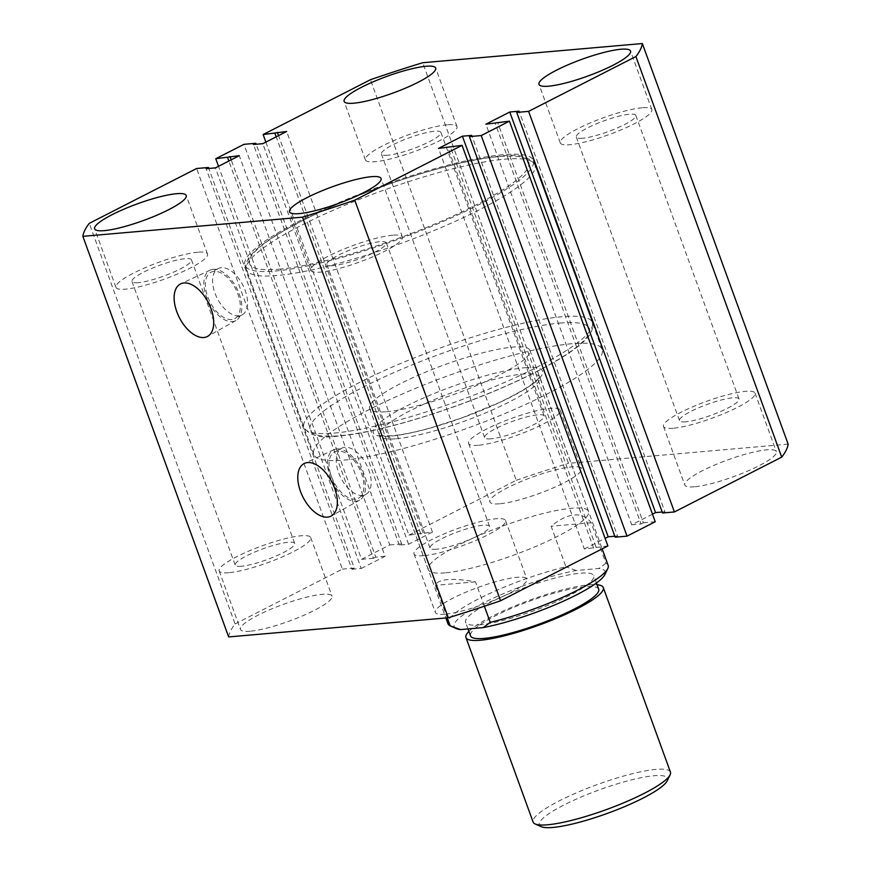 <?xml version="1.0" encoding="UTF-8"?>
<svg xmlns="http://www.w3.org/2000/svg" width="871" height="871" viewBox="0 0 871 871"><rect width="100%" height="100%" fill="white"/><g stroke="black" fill="none" stroke-linecap="round" stroke-linejoin="round"><path stroke-width="0.65" stroke-dasharray="4.36 3.27" d="M503.024 154.679A153.448 27.959 -20 0 0 337.6 203.172A153.448 27.959 -20 0 0 244.936 265.339A153.448 27.959 -20 0 0 275.247 271.033A153.448 27.959 -20 0 0 440.682 222.541A153.448 27.959 -20 0 0 533.335 160.373A153.448 27.959 -20 0 0 503.024 154.679M571.833 343.718A153.448 27.959 -20 0 0 406.398 392.222A153.448 27.959 -20 0 0 313.745 454.39A153.448 27.959 -20 0 0 344.056 460.084A153.448 27.959 -20 0 0 509.481 411.591A153.448 27.959 -20 0 0 602.144 349.423A153.448 27.959 -20 0 0 571.833 343.718M336.979 448.913A28.308 15.645 -117.1 0 0 333.909 449.719A28.308 15.645 -117.1 0 0 331.111 479.104A28.308 15.645 -117.1 0 0 356.01 501.217A28.308 15.645 -117.1 0 0 359.658 500.117A28.308 15.645 -117.1 0 0 361.639 470.503A28.308 15.645 -117.1 0 0 336.979 448.913M337.73 450.982A26.065 14.404 -117.1 0 0 334.638 451.853A26.065 14.404 -117.1 0 0 332.439 479.028A26.065 14.404 -117.1 0 0 355.259 499.148A26.065 14.404 -117.1 0 0 358.351 498.277A26.065 14.404 -117.1 0 0 360.55 471.113A26.065 14.404 -117.1 0 0 337.73 450.982M344.96 447.291A26.065 14.404 -117.1 0 0 341.868 448.162A26.065 14.404 -117.1 0 0 339.668 475.337A26.065 14.404 -117.1 0 0 362.488 495.457A26.065 14.404 -117.1 0 0 365.58 494.586A26.065 14.404 -117.1 0 0 367.78 467.411A26.065 14.404 -117.1 0 0 344.96 447.291M213.319 269.302A28.308 15.645 -117.1 0 0 210.259 270.108A28.308 15.645 -117.1 0 0 207.461 299.493A28.308 15.645 -117.1 0 0 232.361 321.606A28.308 15.645 -117.1 0 0 236.008 320.506A28.308 15.645 -117.1 0 0 237.99 290.892A28.308 15.645 -117.1 0 0 213.319 269.302M214.081 271.371A26.065 14.404 -117.1 0 0 210.989 272.242A26.065 14.404 -117.1 0 0 208.79 299.417A26.065 14.404 -117.1 0 0 231.61 319.537A26.065 14.404 -117.1 0 0 234.702 318.666A26.065 14.404 -117.1 0 0 236.901 291.502A26.065 14.404 -117.1 0 0 214.081 271.371M221.31 267.68A26.065 14.404 -117.1 0 0 218.218 268.551A26.065 14.404 -117.1 0 0 216.019 295.726A26.065 14.404 -117.1 0 0 238.839 315.846A26.065 14.404 -117.1 0 0 241.931 314.975A26.065 14.404 -117.1 0 0 244.13 287.8A26.065 14.404 -117.1 0 0 221.31 267.68M642.221 107.764A48.711 8.873 -20 0 0 589.7 123.159A48.711 8.873 -20 0 0 560.282 142.888A48.711 8.873 -20 0 0 569.906 144.695A48.711 8.873 -20 0 0 622.427 129.3A48.711 8.873 -20 0 0 651.835 109.572A48.711 8.873 -20 0 0 642.221 107.764M447.346 124.771A48.711 8.873 -20 0 0 394.835 140.166A48.711 8.873 -20 0 0 365.417 159.905A48.711 8.873 -20 0 0 375.042 161.712A48.711 8.873 -20 0 0 427.552 146.317A48.711 8.873 -20 0 0 456.97 126.578A48.711 8.873 -20 0 0 447.346 124.771M197.88 252.209A48.711 8.873 -20 0 0 145.37 267.604A48.711 8.873 -20 0 0 115.952 287.343A48.711 8.873 -20 0 0 125.576 289.15A48.711 8.873 -20 0 0 178.087 273.755A48.711 8.873 -20 0 0 207.505 254.016A48.711 8.873 -20 0 0 197.88 252.209M392.756 235.203A48.711 8.873 -20 0 0 340.234 250.598A48.711 8.873 -20 0 0 310.816 270.326A48.711 8.873 -20 0 0 320.441 272.133A48.711 8.873 -20 0 0 372.962 256.738A48.711 8.873 -20 0 0 402.369 237.01A48.711 8.873 -20 0 0 392.756 235.203M444.95 614.218A48.711 8.873 160 0 1 435.326 612.411A48.711 8.873 160 0 1 464.744 592.672A48.711 8.873 160 0 1 517.254 577.277A48.711 8.873 160 0 1 526.879 579.084A48.711 8.873 160 0 1 497.461 598.823A48.711 8.873 160 0 1 444.95 614.218M423.654 555.698A48.711 8.873 160 0 1 414.03 553.891A48.711 8.873 160 0 1 443.448 534.163A48.711 8.873 160 0 1 495.958 518.768A48.711 8.873 160 0 1 505.583 520.575A48.711 8.873 160 0 1 476.165 540.303A48.711 8.873 160 0 1 423.654 555.698M694.416 486.78A48.711 8.873 160 0 1 684.791 484.973A48.711 8.873 160 0 1 714.209 465.234A48.711 8.873 160 0 1 766.72 449.839A48.711 8.873 160 0 1 776.344 451.646A48.711 8.873 160 0 1 746.926 471.385A48.711 8.873 160 0 1 694.416 486.78M673.12 428.26A48.711 8.873 160 0 1 663.495 426.452A48.711 8.873 160 0 1 692.913 406.724A48.711 8.873 160 0 1 745.424 391.329A48.711 8.873 160 0 1 755.048 393.137A48.711 8.873 160 0 1 725.63 412.865A48.711 8.873 160 0 1 673.12 428.26M250.086 631.225A48.711 8.873 160 0 1 240.461 629.417A48.711 8.873 160 0 1 269.868 609.689A48.711 8.873 160 0 1 322.39 594.294A48.711 8.873 160 0 1 332.014 596.102A48.711 8.873 160 0 1 302.596 615.83A48.711 8.873 160 0 1 250.086 631.225M228.779 572.715A48.711 8.873 160 0 1 219.165 570.908A48.711 8.873 160 0 1 248.573 551.169A48.711 8.873 160 0 1 301.094 535.774A48.711 8.873 160 0 1 310.718 537.581A48.711 8.873 160 0 1 281.3 557.32A48.711 8.873 160 0 1 228.779 572.715M499.551 503.786A48.711 8.873 160 0 1 489.927 501.979A48.711 8.873 160 0 1 519.334 482.251A48.711 8.873 160 0 1 571.855 466.856A48.711 8.873 160 0 1 581.48 468.663A48.711 8.873 160 0 1 552.062 488.391A48.711 8.873 160 0 1 499.551 503.786M478.244 445.277A48.711 8.873 160 0 1 468.631 443.47A48.711 8.873 160 0 1 498.038 423.731A48.711 8.873 160 0 1 550.559 408.336A48.711 8.873 160 0 1 560.184 410.143A48.711 8.873 160 0 1 530.766 429.882A48.711 8.873 160 0 1 478.244 445.277M445.135 572.857A85.249 15.536 160 0 1 428.292 569.688A85.249 15.536 160 0 1 479.769 535.153A85.249 15.536 160 0 1 571.67 508.218A85.249 15.536 160 0 1 588.513 511.375A85.249 15.536 160 0 1 537.037 545.91A85.249 15.536 160 0 1 445.135 572.857M436.306 549.242A31.661 5.77 160 0 1 430.045 548.066A31.661 5.77 160 0 1 449.175 535.24A31.661 5.77 160 0 1 483.307 525.224A31.661 5.77 160 0 1 489.556 526.4A31.661 5.77 160 0 1 470.438 539.236A31.661 5.77 160 0 1 436.306 549.242M333.092 265.677A31.661 5.77 160 0 1 326.843 264.501A31.661 5.77 160 0 1 345.961 251.675A31.661 5.77 160 0 1 380.094 241.659A31.661 5.77 160 0 1 386.354 242.835A31.661 5.77 160 0 1 367.235 255.671A31.661 5.77 160 0 1 333.092 265.677M241.441 566.248A31.661 5.77 160 0 1 235.181 565.072A31.661 5.77 160 0 1 254.299 552.247A31.661 5.77 160 0 1 288.443 542.241A31.661 5.77 160 0 1 294.692 543.417A31.661 5.77 160 0 1 275.574 556.242A31.661 5.77 160 0 1 241.441 566.248M138.228 282.683A31.661 5.77 160 0 1 131.978 281.507A31.661 5.77 160 0 1 151.097 268.682A31.661 5.77 160 0 1 185.229 258.676A31.661 5.77 160 0 1 191.489 259.852A31.661 5.77 160 0 1 172.36 272.677A31.661 5.77 160 0 1 138.228 282.683M490.906 438.81A31.661 5.77 160 0 1 484.646 437.634A31.661 5.77 160 0 1 503.765 424.808A31.661 5.77 160 0 1 537.908 414.803A31.661 5.77 160 0 1 544.157 415.979A31.661 5.77 160 0 1 525.039 428.804A31.661 5.77 160 0 1 490.906 438.81M387.693 155.245A31.661 5.77 160 0 1 381.444 154.069A31.661 5.77 160 0 1 400.562 141.244A31.661 5.77 160 0 1 434.694 131.238A31.661 5.77 160 0 1 440.955 132.414A31.661 5.77 160 0 1 421.825 145.239A31.661 5.77 160 0 1 387.693 155.245M685.771 421.804A31.661 5.77 160 0 1 679.511 420.628A31.661 5.77 160 0 1 698.64 407.802A31.661 5.77 160 0 1 732.772 397.786A31.661 5.77 160 0 1 739.022 398.962A31.661 5.77 160 0 1 719.903 411.798A31.661 5.77 160 0 1 685.771 421.804M582.557 138.239A31.661 5.77 160 0 1 576.308 137.063A31.661 5.77 160 0 1 595.426 124.237A31.661 5.77 160 0 1 629.559 114.221A31.661 5.77 160 0 1 635.819 115.397A31.661 5.77 160 0 1 616.701 128.233A31.661 5.77 160 0 1 582.557 138.239M788.146 444.145L568.513 463.318L422.707 62.723M662.537 512.986L664.889 511.789L519.083 111.194M664.889 511.789L662.189 512.028M652.488 514.173L631.704 524.788L485.898 124.205M631.704 524.788L641.023 523.983L495.218 123.388M641.023 523.983L643.375 522.774L497.57 122.19M643.375 522.774L655.242 521.74M614.828 536.22L617.528 535.981L471.723 135.397M617.528 535.981L615.176 537.189M607.871 545.943L584.343 548.991L438.538 148.397M584.343 548.991L605.127 538.376M593.663 548.175L447.857 147.58M596.014 546.977L450.209 146.382M228.659 636.93A297.163 54.154 160 0 1 235.083 623.941L89.278 223.346M235.083 623.941L342.401 569.111L196.596 168.517M342.401 569.111L354.268 568.077L208.811 168.451M354.268 568.077L351.917 569.275L206.111 168.691M351.917 569.275L361.236 568.469L215.431 167.874M361.236 568.469L385.102 556.275L239.296 155.68M385.102 556.275L375.782 557.092L231.185 159.829M375.782 557.092L373.43 558.289L228.833 161.026M373.43 558.289L361.563 559.324L218.512 166.296M361.563 559.324L389.762 544.919L243.967 144.325M265.873 142.104L408.924 535.132L432.462 532.083L408.597 544.266L399.277 545.083L401.629 543.885L256.172 144.259M401.629 543.885L389.762 544.919M399.277 545.083L253.472 144.488M408.597 544.266L262.792 143.682M432.462 532.083L286.657 131.488M423.143 532.889L278.546 135.626M420.791 534.097L276.194 136.834M408.924 535.132L516.253 480.302L370.447 79.718M516.253 480.302A297.163 54.154 160 0 1 568.513 463.318M541.229 826.677A68.199 12.434 160 0 1 575.023 799.698A68.199 12.434 160 0 1 654.034 775.734A68.199 12.434 160 0 1 667.186 780.841M670.441 772.098A73.077 13.315 -20 0 0 656.015 769.387A73.077 13.315 -20 0 0 577.233 792.479A73.077 13.315 -20 0 0 533.117 822.082M468.892 631.388A73.077 13.315 160 0 1 522.219 602.982A73.077 13.315 160 0 1 588.85 584.844A73.077 13.315 160 0 1 597.071 584.735M598.704 589.221A68.199 12.434 -20 0 0 585.225 586.695A68.199 12.434 -20 0 0 511.702 608.241A68.199 12.434 -20 0 0 470.525 635.874M479.083 624.899A68.199 12.434 -20 0 0 552.606 603.353A68.199 12.434 -20 0 0 593.782 575.72A68.199 12.434 -20 0 0 580.315 573.194A68.199 12.434 -20 0 0 506.791 594.741A68.199 12.434 -20 0 0 465.615 622.373A68.199 12.434 -20 0 0 479.083 624.899M386.484 411.722A85.249 15.536 -20 0 0 478.386 384.775A85.249 15.536 -20 0 0 529.862 350.24A85.249 15.536 -20 0 0 513.019 347.072A85.249 15.536 -20 0 0 421.118 374.018A85.249 15.536 -20 0 0 369.642 408.553A85.249 15.536 -20 0 0 386.484 411.722M484.374 606.238L475.49 581.839C463.895 579.759 454.586 579.019 447.585 579.607C440.65 580.228 436.611 582.144 435.446 585.334L447.28 617.844M608.165 565.388A85.249 15.536 -20 0 0 605.922 563.243L591.18 522.742C586.771 516.982 581.088 514.391 574.131 514.968C567.152 515.61 559.487 519.366 551.147 526.236L565.889 566.738A85.249 15.536 -20 0 0 484.516 595.938A85.249 15.536 -20 0 0 447.955 623.701M456.404 628.612A80.382 14.644 160 0 1 488.13 600.609A80.382 14.644 160 0 1 576.167 570.494L598.932 568.502A80.382 14.644 160 0 1 604.855 574.588M475.49 581.839L435.446 585.334M591.18 522.742L551.147 526.236M576.167 570.494L565.889 566.738M605.922 563.243L598.932 568.502M396.316 438.723A85.249 15.536 -20 0 0 488.217 411.787A85.249 15.536 -20 0 0 539.693 377.241A85.249 15.536 -20 0 0 522.85 374.084A85.249 15.536 -20 0 0 430.949 401.019A85.249 15.536 -20 0 0 379.473 435.565A85.249 15.536 -20 0 0 396.316 438.723M524.832 367.736A90.127 16.418 160 0 1 510.188 397.339A90.127 16.418 160 0 1 391.057 436.066A90.127 16.418 160 0 1 405.701 406.463A90.127 16.418 160 0 1 524.832 367.736M504.657 159.186A153.448 27.959 160 0 1 534.968 164.88A153.448 27.959 160 0 1 442.316 227.048A153.448 27.959 160 0 1 276.891 275.541A153.448 27.959 160 0 1 246.58 269.847A153.448 27.959 160 0 1 339.233 207.679A153.448 27.959 160 0 1 504.657 159.186M278.862 269.193A148.582 27.077 -20 0 0 475.272 205.338A148.582 27.077 -20 0 0 499.41 156.53A148.582 27.077 -20 0 0 302.999 220.374A148.582 27.077 -20 0 0 278.862 269.193M560.02 323.065A148.582 27.077 160 0 1 535.894 371.873A148.582 27.077 160 0 1 339.483 435.729A148.582 27.077 160 0 1 363.621 386.92A148.582 27.077 160 0 1 560.02 323.065M334.224 433.072A153.448 27.959 -20 0 0 499.66 384.579A153.448 27.959 -20 0 0 592.313 322.412A153.448 27.959 -20 0 0 562.002 316.717A153.448 27.959 -20 0 0 396.577 365.21A153.448 27.959 -20 0 0 303.914 427.378A153.448 27.959 -20 0 0 334.224 433.072M588.513 511.375L539.595 376.512C537.309 381.89 523.645 390.676 498.615 402.848L462.153 417.764L432.604 427.323C416.164 431.983 402.718 434.781 392.277 435.718C381.705 435.805 377.306 435.544 379.07 434.934L428.292 569.688M313.745 454.39L244.936 265.339M333.909 449.719L304.447 463.405M341.868 448.162L334.638 451.853M210.259 270.108L180.787 283.794M218.218 268.551L210.989 272.242M560.282 142.888L538.986 84.378M365.417 159.905L344.121 101.395M115.952 287.343L94.656 228.833M310.816 270.326L289.52 211.816M414.03 553.891L435.326 612.411M663.495 426.452L684.791 484.973M219.165 570.908L240.461 629.417M468.631 443.47L489.927 501.979M326.843 264.501L430.045 548.066M131.978 281.507L235.181 565.072M381.444 154.069L484.646 437.634M576.308 137.063L679.511 420.628M635.819 115.397L739.022 398.962M440.955 132.414L544.157 415.979M191.489 259.852L294.692 543.417M386.354 242.835L489.556 526.4M560.184 410.143L581.48 468.663M310.718 537.581L332.014 596.102M755.048 393.137L776.344 451.646M505.583 520.575L526.879 579.084M402.369 237.01L381.073 178.49M207.505 254.016L186.209 195.507M456.97 126.578L435.674 68.069M651.835 109.572L630.539 51.051M241.931 314.975L234.702 318.666M236.008 320.506L207.646 336.358M365.58 494.586L358.351 498.277M359.658 500.117L331.296 515.97M602.144 349.423L533.335 160.373M596.439 583.004L593.782 575.72M534.968 164.88C529.296 156.442 517.842 153.536 500.618 156.17C459.289 159.349 377.916 184.608 319.461 212.219C274.517 233.874 241.18 254.114 246.58 269.847L303.914 427.378C309.401 435.783 320.855 438.679 338.264 436.077C376.13 433.083 447.204 411.961 503.95 387.018C521.892 379.179 537.657 371.438 551.267 363.795C562.013 357.741 570.788 352.047 577.593 346.723C584.354 340.822 594.49 334.148 592.313 322.412L534.968 164.88M529.862 350.24L602.155 548.861M369.642 408.553L445.865 617.964M467.999 628.938L465.615 622.373"/><path stroke-width="1.31" d="M307.637 462.566A29.527 16.32 -117.1 0 0 304.447 463.405A29.527 16.32 -117.1 0 0 301.529 494.053A29.527 16.32 -117.1 0 0 327.496 517.124A29.527 16.32 -117.1 0 0 331.296 515.97A29.527 16.32 -117.1 0 0 333.364 485.082A29.527 16.32 -117.1 0 0 307.637 462.566M183.988 282.955A29.527 16.32 -117.1 0 0 180.787 283.794A29.527 16.32 -117.1 0 0 177.88 314.442A29.527 16.32 -117.1 0 0 203.847 337.513A29.527 16.32 -117.1 0 0 207.646 336.358A29.527 16.32 -117.1 0 0 209.715 305.471A29.527 16.32 -117.1 0 0 183.988 282.955M620.914 49.244A48.711 8.873 -20 0 0 568.404 64.639A48.711 8.873 -20 0 0 538.986 84.378A48.711 8.873 -20 0 0 548.61 86.185A48.711 8.873 -20 0 0 601.132 70.791A48.711 8.873 -20 0 0 630.539 51.051A48.711 8.873 -20 0 0 620.914 49.244M426.05 66.261A48.711 8.873 -20 0 0 373.539 81.656A48.711 8.873 -20 0 0 344.121 101.395A48.711 8.873 -20 0 0 353.746 103.203A48.711 8.873 -20 0 0 406.256 87.808A48.711 8.873 -20 0 0 435.674 68.069A48.711 8.873 -20 0 0 426.05 66.261M176.584 193.7A48.711 8.873 -20 0 0 124.074 209.094A48.711 8.873 -20 0 0 94.656 228.833A48.711 8.873 -20 0 0 104.28 230.641A48.711 8.873 -20 0 0 156.791 215.246A48.711 8.873 -20 0 0 186.209 195.507A48.711 8.873 -20 0 0 176.584 193.7M371.449 176.682A48.711 8.873 -20 0 0 318.938 192.077A48.711 8.873 -20 0 0 289.52 211.816A48.711 8.873 -20 0 0 299.145 213.624A48.711 8.873 -20 0 0 351.666 198.229A48.711 8.873 -20 0 0 381.073 178.49A48.711 8.873 -20 0 0 371.449 176.682M642.341 43.55L422.707 62.723A297.163 54.154 160 0 0 370.447 79.718L263.129 134.537L286.657 131.488L262.792 143.682L253.472 144.488L255.824 143.29L243.967 144.325L215.758 158.729L239.296 155.68L215.431 167.874L206.111 168.691L208.463 167.482L196.596 168.517L89.278 223.346A297.163 54.154 160 0 0 82.854 236.335L302.487 217.162A297.163 54.154 160 0 0 354.747 200.167L462.076 145.348L438.538 148.397L462.403 136.203L471.723 135.397L469.371 136.595L481.238 135.56L509.437 121.156L485.898 124.205L509.764 112.011L519.083 111.194L516.732 112.403L528.599 111.368L635.917 56.539A297.163 54.154 160 0 0 642.341 43.55L788.146 444.145A297.163 54.154 160 0 1 781.723 457.133L635.917 56.539M781.723 457.133L674.404 511.952L528.599 111.368M674.404 511.952L662.537 512.986L516.732 112.403M662.189 512.028L655.569 512.605L509.764 112.011M655.569 512.605L652.488 514.173M469.371 136.595L615.176 537.189L627.033 536.144L655.242 521.74L509.437 121.156M627.033 536.144L481.238 135.56M605.127 538.376L608.208 536.797L462.403 136.203M608.208 536.797L614.828 536.22M354.747 200.167L500.553 600.761L607.871 545.943L462.076 145.348M500.553 600.761A297.163 54.154 160 0 1 448.293 617.757L302.487 217.162M448.293 617.757L228.659 636.93L82.854 236.335M208.811 168.451L208.463 167.482M231.185 159.829L229.977 156.497M228.833 161.026L227.625 157.695M218.512 166.296L215.758 158.729M256.172 144.259L255.824 143.29M278.546 135.626L277.337 132.305M276.194 136.834L274.986 133.503M265.873 142.104L263.129 134.537M670.104 774.852L667.186 780.841A68.199 12.434 160 0 1 620.642 808.277A68.199 12.434 160 0 1 552.802 827.45A68.199 12.434 160 0 1 541.229 826.677L535.153 823.966A73.077 13.315 -20 0 0 547.554 824.793A73.077 13.315 -20 0 0 620.239 804.249A73.077 13.315 -20 0 0 670.104 774.852A73.077 13.315 -20 0 0 670.441 772.098L603.276 587.555A73.077 13.315 160 0 1 559.16 617.158A73.077 13.315 160 0 1 480.378 640.25A73.077 13.315 160 0 1 465.952 637.539A73.077 13.315 160 0 1 468.892 631.388M597.071 584.735A73.077 13.315 160 0 1 603.276 587.555M467.999 628.938L470.525 635.874A68.199 12.434 -20 0 0 483.993 638.41A68.199 12.434 -20 0 0 557.516 616.853A68.199 12.434 -20 0 0 598.704 589.221L596.439 583.004M445.865 617.964L447.955 623.701A85.249 15.536 -20 0 0 450.198 625.846L460.465 629.591L483.231 627.599L490.231 622.351L484.374 606.238M490.231 622.351A85.249 15.536 -20 0 0 607.762 568.6A85.249 15.536 -20 0 0 608.165 565.388L602.155 548.861M460.465 629.591A80.382 14.644 160 0 1 456.404 628.612L450.198 625.846L447.28 617.844M607.762 568.6L604.855 574.588A80.382 14.644 160 0 1 558.823 603.2A80.382 14.644 160 0 1 483.231 627.599M465.952 637.539L533.117 822.082A73.077 13.315 -20 0 0 535.153 823.966"/></g></svg>
